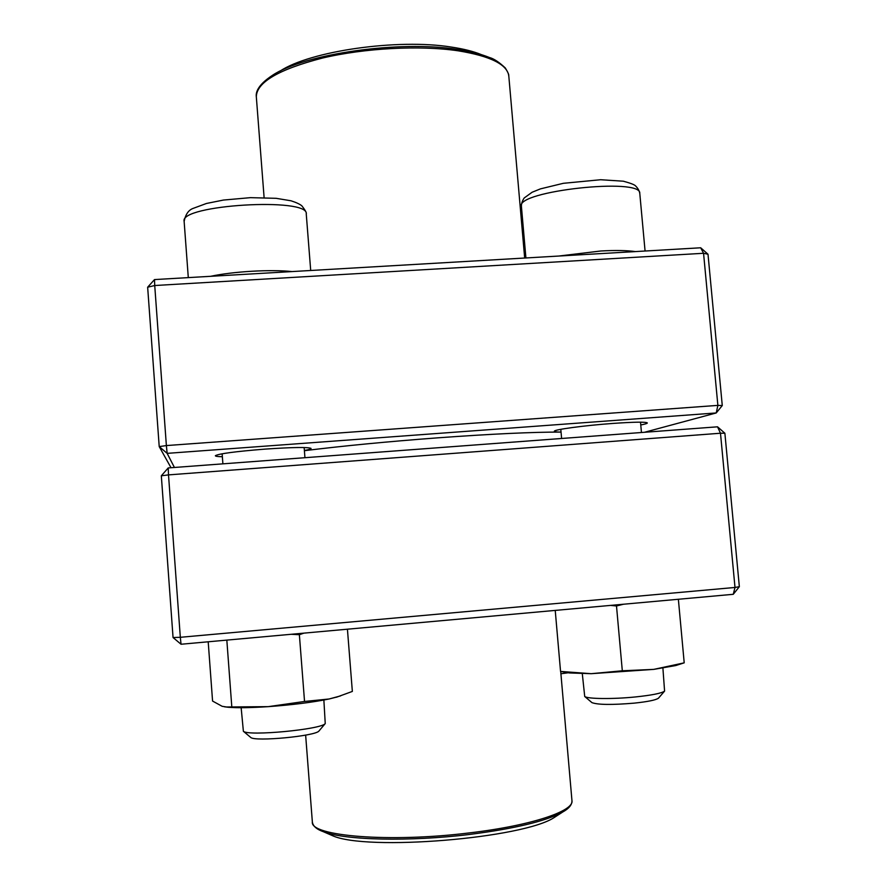 <?xml version="1.0" encoding="UTF-8"?>
<svg xmlns="http://www.w3.org/2000/svg" width="887" height="887" viewBox="0 0 887 887"><rect width="100%" height="100%" fill="white"/><g stroke="black" fill="none" stroke-linecap="round" stroke-linejoin="round"><path stroke-width="1.33" d="M171.025 467.726L159.216 446.604L147.652 287.211L154.726 285.525L166.379 445.573L717.871 405.381L703.557 253.283L154.726 285.525L154.493 279.582L700.697 247.783L708.003 254.225L722.273 405.547L716.23 412.954L167.144 453.357L174.417 467.471M644.45 432.291L716.23 412.954L717.871 405.381L722.273 405.547M304.396 450.685C343.69 445.839 388.251 441.549 438.045 437.812C491.686 433.931 532.688 432.024 561.039 432.08C556.404 432.047 554.175 431.747 554.342 431.204C554.065 429.585 584.5 425.483 612.729 423.443C633.817 421.979 645.337 421.78 647.299 422.877C647.565 423.387 645.381 424.086 640.769 424.951M222.36 456.738C217.526 456.628 215.197 456.273 215.386 455.685C218.934 453.678 235.443 451.494 264.914 449.121C292.477 447.248 307.844 447.004 311.038 448.39C311.304 448.944 309.086 449.642 304.385 450.474M167.144 453.357L166.379 445.573L159.216 446.604L167.144 453.357M700.697 247.783L703.557 253.283L708.003 254.225M154.493 279.582L147.652 287.211M582.293 673.654L584.721 696.483C587.527 698.967 612.873 699.255 635.502 696.938C651.912 695.208 661.613 693.268 664.585 691.106L662.899 668.066M658.664 697.958L658.464 698.18C655.937 700.043 647.854 701.695 634.238 703.136C611.986 704.999 597.882 704.832 591.939 702.626L591.707 702.426M568.301 672.756L560.906 673.754M241.153 707.704L243.382 731.287C248.138 736.398 321.571 729.436 325.241 723.57L323.866 700.031M319.176 730.755L318.954 731.01C315.694 736.077 254.946 741.854 250.777 737.474L250.522 737.252M481.253 54.584C473.458 51.391 463.502 48.885 451.394 47.078C397.864 38.374 309.973 51.058 279.993 71.137M328.345 833.869L332.348 835.609C366.187 851.354 523.652 838.415 554.464 817.348L558.123 814.976M173.054 637.531L161.323 475.798L168.208 467.937L717.528 426.813L720.488 433.233L168.508 474.889L180.327 637.298L735.001 587.46L720.488 433.233L724.879 433.244L739.348 586.673L735.001 587.46L733.272 594.301L181.037 644.25L180.327 637.298L173.054 637.531L181.037 644.25M161.323 475.798L168.508 474.889L168.208 467.937M717.528 426.813L724.879 433.244M739.348 586.673L733.272 594.301M340.564 695.896L329.11 698.989C312.701 702.338 292.411 704.888 268.251 706.651C250.755 707.804 237.439 708.003 228.303 707.272L224.478 706.806M347.427 629.205L352.35 691.428L337.393 696.883L329.11 698.989L304.54 701.462L268.251 706.651L226.451 706.983L222.16 706.307L212.57 701.063L208.201 641.8M303.886 633.141L299.374 634.704L304.54 701.462M226.828 640.115L231.773 706.44M299.374 634.704L291.124 634.294M681.427 663.631L675.75 665.549L653.774 669.375L591.208 673.688L569.365 672.945L564.154 672.036M555.229 610.4L560.551 671.426L561.227 671.526M623.461 604.235L616.498 605.987L622.308 670.783L591.208 673.688L560.551 671.426M616.498 605.987L610.611 605.4M678.367 599.268L684.21 662.844L653.774 669.375L622.308 670.783M683.6 663.021L684.21 662.844M558.788 256.044L600.876 250.988C615.412 250.189 626.921 250.389 635.38 251.586M645.071 251.021L639.782 193.388C641.9 177.245 515.857 191.126 521.401 206.227L525.913 257.962M525.514 253.383L524.272 253.46M210.563 276.323C233.226 271.444 270.723 269.293 292.078 271.577M310.705 270.491L306.248 213.922C309.23 197.058 179.107 204.808 184.13 221.362L188.299 277.62M524.672 258.028L508.805 76.027C507.353 64.474 490.433 56.069 458.036 50.792C419.895 45.17 364.679 48.064 322.424 58.065C278.651 69.419 256.609 82.325 256.321 96.783L264.104 197.59M256.321 96.783C255.855 93.523 256.288 85.939 272.453 75.328C304.396 53.841 399.671 40.092 457.326 49.45C470.354 51.391 481.042 54.074 489.38 57.489C493.793 58.642 499.104 62.134 505.313 67.977C510.491 76.67 508.129 74.94 508.805 76.027M566.283 809.709L562.602 812.082C545.749 821.185 514.815 828.635 469.822 834.412C409.772 841.841 344.721 840.233 323.456 831.74C316.615 829.334 312.911 826.074 312.357 821.983C309.873 836.086 389.792 842.883 469.888 832.838C531.269 825.609 574.222 811.095 571.96 800.639L560.706 671.448M332.348 835.609L319.431 829.999M641.456 432.512L640.514 422.168M561.604 438.488L560.806 429.319M639.782 193.388C639.316 190.683 637.875 188.166 635.48 185.826C634.449 184.673 630.402 183.132 623.339 181.203L600.632 179.728L563.323 183.31L540.449 188.876L532.111 192.246L524.217 197.967C522.31 200.761 521.368 203.511 521.401 206.227M658.464 698.18L664.585 691.106M591.939 702.626L584.721 696.483M525.037 247.928L523.796 247.994M304.94 457.703L304.152 447.536M222.892 463.846L222.138 453.778M306.248 213.922C306.835 213.002 305.339 210.286 301.78 205.762C299.684 204.077 296.081 202.413 290.98 200.784L276.134 198.311L250.433 197.657L223.413 200.063L206.471 203.467L193.089 208.412C188.543 210.053 185.56 214.377 184.13 221.362M318.954 731.01L325.241 723.57M250.777 737.474L243.382 731.287M312.357 821.983L305.638 735.112M554.464 817.348L562.602 812.082C568.966 808.578 572.082 804.775 571.96 800.639M228.303 707.272L226.451 706.994M336.306 697.26L337.404 696.883M675.75 665.549L683.899 662.933M569.365 672.945L561.149 671.514"/></g></svg>
